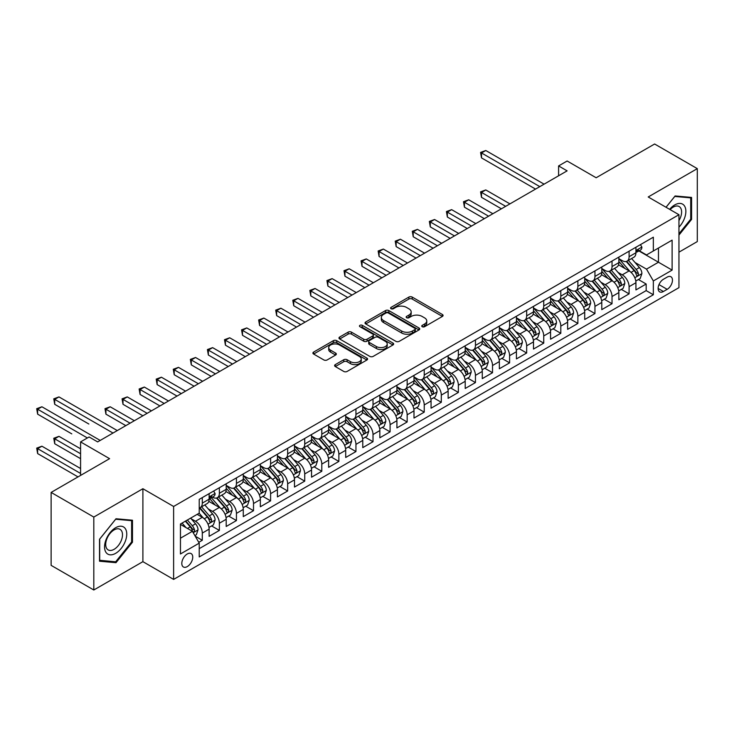 <?xml version="1.0" encoding="UTF-8"?>
<svg xmlns="http://www.w3.org/2000/svg" width="734" height="734" viewBox="0 0 734 734"><rect width="100%" height="100%" fill="white"/><g stroke="black" fill="none" stroke-linecap="round" stroke-linejoin="round"><path stroke-width="1.1" d="M422.233 326.713A1.661 0.954 0 0 0 424.582 326.713L442.382 316.437A2.367 1.367 0 0 0 443.079 315.464A2.367 1.367 0 0 0 442.382 314.501L412.224 297.087A2.367 1.367 0 0 0 408.866 297.087L391.066 307.363A1.661 0.954 0 0 0 390.58 308.041A1.661 0.954 0 0 0 391.066 308.72A1.661 0.954 0 0 0 393.415 308.72L395.718 307.39A7.588 4.376 0 0 1 406.443 307.39L408.957 308.84A7.588 4.376 0 0 1 411.178 311.941A7.588 4.376 0 0 1 408.957 315.033L406.645 316.363A1.661 0.954 0 0 0 406.159 317.042A1.661 0.954 0 0 0 406.645 317.721A1.661 0.954 0 0 0 408.994 317.721L411.297 316.391A7.588 4.376 0 0 1 422.022 316.391L424.536 317.84A7.588 4.376 0 0 1 426.757 320.932A7.588 4.376 0 0 1 424.536 324.033L422.233 325.364A1.661 0.954 0 0 0 421.747 326.034A1.661 0.954 0 0 0 422.233 326.713L422.233 325.364M187.271 566.593A7.725 4.459 120 0 0 192.326 559.785A7.725 4.459 120 0 0 191.134 553.592A7.725 4.459 120 0 0 187.271 553.977A7.725 4.459 120 0 0 182.225 560.785A7.725 4.459 120 0 0 183.408 566.978A7.725 4.459 120 0 0 187.271 566.593M335.3 364.614A2.367 1.367 0 0 0 334.612 365.587A2.367 1.367 0 0 0 335.3 366.55L343.769 371.441A2.367 1.367 0 0 0 347.118 371.441L366.89 360.018A2.367 1.367 0 0 0 367.587 359.054A2.367 1.367 0 0 0 366.89 358.082L336.732 340.668A2.367 1.367 0 0 0 333.374 340.668L313.601 352.091A2.367 1.367 0 0 0 312.913 353.054A2.367 1.367 0 0 0 313.601 354.027L323.822 359.926A2.367 1.367 0 0 0 327.18 359.926L335.64 355.036A2.367 1.367 0 0 0 336.337 354.072A2.367 1.367 0 0 0 335.64 353.1L330.575 350.173A6.34 3.661 0 0 1 328.713 347.586A6.34 3.661 0 0 1 332.63 344.209A6.34 3.661 0 0 1 339.539 344.998L359.394 356.467A6.34 3.661 0 0 1 361.247 359.054A6.34 3.661 0 0 1 357.339 362.431A6.34 3.661 0 0 1 350.43 361.642L347.118 359.733A2.367 1.367 0 0 0 343.769 359.733L335.3 364.614L335.3 366.55M678.95 252.175L697.3 241.578L697.3 168.637L654.618 144.002L596.146 177.756L567.125 161.003L558.592 165.93L567.125 170.857L97.65 441.905L89.108 436.978L80.575 441.905L80.575 475.421M93.805 517.066L93.805 589.998L142.891 561.666L142.891 488.725L93.805 517.066L51.123 492.422L109.595 458.667L80.575 441.905M142.891 488.725L173.619 506.469L678.95 214.713L678.95 287.655L173.619 579.41L173.619 506.469M697.3 168.637L648.214 196.978L678.95 214.713M395.883 341.347A2.367 1.367 0 0 0 399.232 341.347L419.004 329.933A2.367 1.367 0 0 0 419.701 328.96A2.367 1.367 0 0 0 419.004 327.997L388.846 310.583A2.367 1.367 0 0 0 385.497 310.583L365.716 321.997A2.367 1.367 0 0 0 365.027 322.969A2.367 1.367 0 0 0 365.716 323.933L395.883 341.347M360.605 327.07A1.661 0.954 0 0 1 362.284 327.309L362.284 325.336L392.947 343.044A2.367 1.367 0 0 1 393.644 344.007A2.367 1.367 0 0 1 392.947 344.98L373.175 356.394A2.367 1.367 0 0 1 369.826 356.394L339.659 338.98L339.659 337.044A2.367 1.367 0 0 0 338.97 338.007A2.367 1.367 0 0 0 339.659 338.98M339.659 337.044L348.127 332.153A2.367 1.367 0 0 1 351.476 332.153L363.706 339.218A2.367 1.367 0 0 0 367.064 339.218L372.67 335.979A2.367 1.367 0 0 0 373.367 335.016A2.367 1.367 0 0 0 372.67 334.043L359.935 326.694A1.661 0.954 0 0 1 359.449 326.015A1.661 0.954 0 0 1 360.477 325.125A1.661 0.954 0 0 1 362.284 325.336M93.805 589.998L51.123 565.364L51.123 492.422M198.758 542.325L202.3 540.279L195.216 536.187M191.179 518.782L195.473 521.25A9.661 5.578 60 0 1 202.3 533.077L209.126 529.141L209.126 536.334L219.374 530.416L211.603 525.939M208.254 508.919L212.539 511.396A9.661 5.578 60 0 1 219.374 523.223L226.2 519.277L226.2 526.48L236.44 520.562L228.678 516.075M225.329 499.065L229.614 501.542A9.661 5.578 60 0 1 236.44 513.369L243.275 509.424L243.275 516.617L253.514 510.708L245.743 506.221M242.403 489.211L246.688 491.688A9.661 5.578 60 0 1 253.514 503.515L260.341 499.57L260.341 506.763L270.589 500.854L262.818 496.368M259.469 479.357L263.754 481.825A9.661 5.578 60 0 1 270.589 493.652L277.415 489.716L277.415 496.909L287.655 490.991L279.893 486.514M276.544 469.494L280.828 471.971A9.661 5.578 60 0 1 287.655 483.798L294.49 479.852L294.49 487.055L304.729 481.137L296.958 476.65M293.618 459.64L297.903 462.117A9.661 5.578 60 0 1 304.729 473.944L311.555 469.999L311.555 477.192L321.804 471.283L314.033 466.796M310.684 449.786L314.969 452.254A9.661 5.578 60 0 1 321.804 464.09L328.63 460.145L328.63 467.338L338.869 461.429L331.107 456.943M327.759 439.923L332.043 442.4A9.661 5.578 60 0 1 338.869 454.227L345.705 450.291L345.705 457.484L355.944 451.566L348.182 447.079M344.833 430.069L349.118 432.546A9.661 5.578 60 0 1 355.944 444.373L362.77 440.428L362.77 447.63L373.019 441.712L365.248 437.225M361.899 420.215L366.193 422.692A9.661 5.578 60 0 1 373.019 434.519L379.845 430.574L379.845 437.767L390.093 431.858L382.322 427.372M378.973 410.361L383.258 412.829A9.661 5.578 60 0 1 390.093 424.656L396.92 420.72L396.92 427.913L407.159 421.995L399.397 417.518M396.048 400.498L400.333 402.975A9.661 5.578 60 0 1 407.159 414.802L413.994 410.866L413.994 418.059L424.234 412.141L416.462 407.654M413.123 390.644L417.407 393.121A9.661 5.578 60 0 1 424.234 404.948L431.06 401.003L431.06 408.196L441.308 402.287L433.537 397.8M430.188 380.79L434.473 383.267A9.661 5.578 60 0 1 441.308 395.094L448.135 391.149L448.135 398.342L458.374 392.433L450.612 387.947M447.263 370.936L451.548 373.404A9.661 5.578 60 0 1 458.374 385.231L465.209 381.295L465.209 388.488L475.449 382.57L467.686 378.093M464.338 361.073L468.622 363.55A9.661 5.578 60 0 1 475.449 375.377L482.275 371.432L482.275 378.634L492.523 372.716L484.752 368.229M481.403 351.219L485.697 353.696A9.661 5.578 60 0 1 492.523 365.523L499.349 361.578L499.349 368.771L509.598 362.862L501.827 358.375M498.478 341.365L502.762 343.833A9.661 5.578 60 0 1 509.598 355.669L516.424 351.724L516.424 358.917L526.663 353.008L518.901 348.522M515.552 331.502L519.837 333.979A9.661 5.578 60 0 1 526.663 345.806L533.499 341.87L533.499 349.063L543.738 343.145L535.967 338.668M532.618 321.648L536.912 324.125A9.661 5.578 60 0 1 543.738 335.952L550.564 332.007L550.564 339.209L560.813 333.291L553.041 328.804M549.693 311.794L553.977 314.271A9.661 5.578 60 0 1 560.813 326.098L567.639 322.153L567.639 329.346L577.878 323.437L570.116 318.951M566.767 301.94L571.052 304.408A9.661 5.578 60 0 1 577.878 316.244L584.714 312.299L584.714 319.492L594.953 313.574L587.182 309.097M583.842 292.077L588.127 294.554A9.661 5.578 60 0 1 594.953 306.381L601.779 302.445L601.779 309.638L612.028 303.72L604.256 299.233M600.907 282.223L605.192 284.7A9.661 5.578 60 0 1 612.028 296.527L618.854 292.582L618.854 299.784L629.093 293.866L629.093 286.673A9.661 5.578 -120 0 0 622.267 274.846L617.982 272.369M621.331 289.379L629.093 293.866M209.126 529.141A9.661 5.578 -120 0 0 202.3 517.314L197.18 514.351M226.2 519.277A9.661 5.578 -120 0 0 219.374 507.451L208.814 501.359M243.275 509.424A9.661 5.578 -120 0 0 236.44 497.597L225.888 491.505M260.341 499.57A9.661 5.578 -120 0 0 253.514 487.743L242.954 481.642M277.415 489.716A9.661 5.578 -120 0 0 270.589 477.889L260.029 471.788M294.49 479.852A9.661 5.578 -120 0 0 287.655 468.026L277.103 461.934M311.555 469.999A9.661 5.578 -120 0 0 304.729 458.172L294.169 452.08M328.63 460.145A9.661 5.578 -120 0 0 321.804 448.318L311.244 442.217M345.705 450.291A9.661 5.578 -120 0 0 338.869 438.455L328.318 432.363M362.77 440.428A9.661 5.578 -120 0 0 355.944 428.601L345.384 422.509M379.845 430.574A9.661 5.578 -120 0 0 373.019 418.747L362.458 412.655M396.92 420.72A9.661 5.578 -120 0 0 390.093 408.893L379.533 402.792M413.994 410.866A9.661 5.578 -120 0 0 407.159 399.03L396.608 392.938M431.06 401.003A9.661 5.578 -120 0 0 424.234 389.176L413.673 383.084M448.135 391.149A9.661 5.578 -120 0 0 441.308 379.322L430.748 373.221M465.209 381.295A9.661 5.578 -120 0 0 458.374 369.468L447.823 363.367M482.275 371.432A9.661 5.578 -120 0 0 475.449 359.605L464.888 353.513M499.349 361.578A9.661 5.578 -120 0 0 492.523 349.751L481.963 343.659M516.424 351.724A9.661 5.578 -120 0 0 509.598 339.897L499.037 333.796M533.499 341.87A9.661 5.578 -120 0 0 526.663 330.043L516.112 323.942M550.564 332.007A9.661 5.578 -120 0 0 543.738 320.18L533.178 314.088M567.639 322.153A9.661 5.578 -120 0 0 560.813 310.326L550.252 304.234M584.714 312.299A9.661 5.578 -120 0 0 577.878 300.472L567.327 294.371M601.779 302.445A9.661 5.578 -120 0 0 594.953 290.609L584.392 284.517M618.854 292.582A9.661 5.578 -120 0 0 612.028 280.755L601.467 274.663M667.169 277.113L663.408 279.278A7.487 4.321 120 0 0 658.526 285.875A7.487 4.321 120 0 0 659.673 291.875A7.487 4.321 120 0 0 663.408 291.499L667.169 289.334A7.487 4.321 120 0 0 672.06 282.737A7.487 4.321 120 0 0 670.913 276.736A7.487 4.321 120 0 0 667.169 277.113M180.445 538.206L192.4 531.306L199.226 543.132L199.226 556.932L653.343 294.756L653.343 280.957L646.507 269.13L635.057 262.515M199.226 543.132L180.445 553.977L180.445 524.012L199.226 513.167L199.226 499.368L653.343 237.192L653.343 250.991L672.115 240.146L672.115 270.112L653.343 280.957M212.456 497.147L212.539 497.202A9.661 5.578 60 0 0 217.374 497.68L224.2 493.734A9.661 5.578 -120 0 0 226.2 489.321L226.2 483.798M226.2 485.376L229.614 487.348A9.661 5.578 60 0 0 234.44 487.826L241.275 483.88A9.661 5.578 -120 0 0 243.275 479.458L243.275 473.944M243.275 475.522L246.688 477.495A9.661 5.578 60 0 0 251.514 477.972L258.34 474.026A9.661 5.578 -120 0 0 260.341 469.604L260.341 464.081M260.341 465.659L263.754 467.631A9.661 5.578 60 0 0 268.589 468.108L275.415 464.172A9.661 5.578 -120 0 0 277.415 459.75L277.415 454.227M277.415 455.805L280.828 457.777A9.661 5.578 60 0 0 285.654 458.255L292.49 454.309A9.661 5.578 -120 0 0 294.49 449.896L294.49 444.373M294.49 445.951L297.903 447.923A9.661 5.578 60 0 0 302.729 448.401L309.555 444.455A9.661 5.578 -120 0 0 311.555 440.033L311.555 434.519M311.555 436.097L314.969 438.06A9.661 5.578 60 0 0 319.804 438.547L326.63 434.601A9.661 5.578 -120 0 0 328.63 430.179L328.63 424.656M328.63 426.234L332.043 428.206A9.661 5.578 60 0 0 336.869 428.684L343.705 424.747A9.661 5.578 -120 0 0 345.705 420.325L345.705 414.802M345.705 416.38L349.118 418.352A9.661 5.578 60 0 0 353.944 418.83L360.77 414.884A9.661 5.578 -120 0 0 362.77 410.471L362.77 404.948M362.77 406.526L366.193 408.499A9.661 5.578 60 0 0 371.019 408.976L377.845 405.03A9.661 5.578 -120 0 0 379.845 400.608L379.845 395.094M379.845 396.672L383.258 398.635A9.661 5.578 60 0 0 388.093 399.122L394.92 395.176A9.661 5.578 -120 0 0 396.92 390.754L396.92 385.231M396.92 386.809L400.333 388.781A9.661 5.578 60 0 0 405.159 389.259L411.994 385.322A9.661 5.578 -120 0 0 413.994 380.9L413.994 375.377M413.994 376.955L417.407 378.928A9.661 5.578 60 0 0 422.233 379.405L429.06 375.459A9.661 5.578 -120 0 0 431.06 371.037L431.06 365.523M431.06 367.101L434.473 369.074A9.661 5.578 60 0 0 439.308 369.551L446.134 365.605A9.661 5.578 -120 0 0 448.135 361.183L448.135 355.669M448.135 357.238L451.548 359.21A9.661 5.578 60 0 0 456.374 359.688L463.209 355.751A9.661 5.578 -120 0 0 465.209 351.329L465.209 345.806M465.209 347.384L468.622 349.356A9.661 5.578 60 0 0 473.448 349.834L480.275 345.888A9.661 5.578 -120 0 0 482.275 341.475L482.275 335.952M482.275 337.53L485.697 339.503A9.661 5.578 60 0 0 490.523 339.98L497.349 336.034A9.661 5.578 -120 0 0 499.349 331.612L499.349 326.098M499.349 327.676L502.762 329.649A9.661 5.578 60 0 0 507.598 330.126L514.424 326.18A9.661 5.578 -120 0 0 516.424 321.758L516.424 316.235M516.424 317.813L519.837 319.785A9.661 5.578 60 0 0 524.663 320.263L531.499 316.326A9.661 5.578 -120 0 0 533.499 311.904L533.499 306.381M533.499 307.959L536.912 309.932A9.661 5.578 60 0 0 541.738 310.409L548.564 306.463A9.661 5.578 -120 0 0 550.564 302.05L550.564 296.527M550.564 298.105L553.977 300.078A9.661 5.578 60 0 0 558.813 300.555L565.639 296.609A9.661 5.578 -120 0 0 567.639 292.187L567.639 286.673M567.639 288.251L571.052 290.214A9.661 5.578 60 0 0 575.878 290.701L582.713 286.755A9.661 5.578 -120 0 0 584.714 282.333L584.714 276.81M584.714 278.388L588.127 280.36A9.661 5.578 60 0 0 592.953 280.838L599.779 276.901A9.661 5.578 -120 0 0 601.779 272.479L601.779 266.956M601.779 268.534L605.192 270.507A9.661 5.578 60 0 0 610.027 270.984L616.854 267.038A9.661 5.578 -120 0 0 618.854 262.616L618.854 257.102M199.226 548.656L646.168 290.609L646.168 284.012L635.928 289.921L635.928 282.728A9.661 5.578 -120 0 0 629.093 270.901L618.542 264.809M618.854 258.68L622.267 260.653A9.661 5.578 -120 0 0 627.093 261.13A9.661 5.578 -120 0 0 629.093 256.707L629.093 251.184M627.093 261.13L633.928 257.184A9.661 5.578 -120 0 0 635.928 252.762L635.928 247.248M202.3 497.597L202.3 503.12A9.661 5.578 60 0 1 200.299 507.533A9.661 5.578 60 0 1 199.226 507.928M200.299 507.533L207.126 503.597A9.661 5.578 -120 0 0 209.126 499.175L209.126 493.652M219.374 487.743L219.374 493.257A9.661 5.578 60 0 1 217.374 497.68M236.44 477.88L236.44 483.403A9.661 5.578 60 0 1 234.44 487.826M253.514 468.026L253.514 473.549A9.661 5.578 60 0 1 251.514 477.972M270.589 458.172L270.589 463.695A9.661 5.578 60 0 1 268.589 468.108M287.655 448.318L287.655 453.832A9.661 5.578 60 0 1 285.654 458.255M304.729 438.455L304.729 443.978A9.661 5.578 60 0 1 302.729 448.401M321.804 428.601L321.804 434.124A9.661 5.578 60 0 1 319.804 438.547M338.869 418.747L338.869 424.261A9.661 5.578 60 0 1 336.869 428.684M355.944 408.893L355.944 414.407A9.661 5.578 60 0 1 353.944 418.83M373.019 399.03L373.019 404.553A9.661 5.578 60 0 1 371.019 408.976M390.093 389.176L390.093 394.699A9.661 5.578 60 0 1 388.093 399.122M407.159 379.322L407.159 384.836A9.661 5.578 60 0 1 405.159 389.259M424.234 369.468L424.234 374.982A9.661 5.578 60 0 1 422.233 379.405M441.308 359.605L441.308 365.128A9.661 5.578 60 0 1 439.308 369.551M458.374 349.751L458.374 355.274A9.661 5.578 60 0 1 456.374 359.688M475.449 339.897L475.449 345.411A9.661 5.578 60 0 1 473.448 349.834M492.523 330.034L492.523 335.557A9.661 5.578 60 0 1 490.523 339.98M509.598 320.18L509.598 325.703A9.661 5.578 60 0 1 507.598 330.126M526.663 310.326L526.663 315.849A9.661 5.578 60 0 1 524.663 320.263M543.738 300.472L543.738 305.986A9.661 5.578 60 0 1 541.738 310.409M560.813 290.609L560.813 296.132A9.661 5.578 60 0 1 558.813 300.555M577.878 280.755L577.878 286.278A9.661 5.578 60 0 1 575.878 290.701M594.953 270.901L594.953 276.415A9.661 5.578 60 0 1 592.953 280.838M612.028 261.047L612.028 266.561A9.661 5.578 60 0 1 610.027 270.984M612.028 296.527L612.028 303.72M594.953 306.381L594.953 313.574M577.878 316.244L577.878 323.437M560.813 326.098L560.813 333.291M543.738 335.952L543.738 343.145M526.663 345.806L526.663 353.008M509.598 355.669L509.598 362.862M492.523 365.523L492.523 372.716M475.449 375.377L475.449 382.57M458.374 385.231L458.374 392.433M441.308 395.094L441.308 402.287M424.234 404.948L424.234 412.141M407.159 414.802L407.159 421.995M390.093 424.656L390.093 431.858M373.019 434.519L373.019 441.712M355.944 444.373L355.944 451.566M338.869 454.227L338.869 461.429M321.804 464.09L321.804 471.283M304.729 473.944L304.729 481.137M287.655 483.798L287.655 490.991M270.589 493.652L270.589 500.854M253.514 503.515L253.514 510.708M236.44 513.369L236.44 520.562M219.374 523.223L219.374 530.416M202.3 533.077L202.3 540.279M192.4 531.306L180.445 524.406M646.507 269.13L658.462 262.231L658.462 248.037L672.115 240.146M638.91 250.936L672.115 270.112M639.25 250.744L646.507 254.937L653.343 250.991M142.891 561.666L173.619 579.41M558.592 165.93L558.592 175.784M638.406 279.526L646.168 284.012M646.168 290.609L653.343 294.756M678.95 235.109L691.584 219.393L691.584 197.428L675.106 195.96L666.022 207.254M99.521 561.216L116 562.684L132.478 542.187L132.478 520.222L116 518.755L99.521 539.251L99.521 561.216M690.731 218.897L691.584 219.393M131.625 541.701L132.478 542.187M114.256 561.684L116 562.684M422.894 326.951L424.536 326.006A7.588 4.376 0 0 0 426.757 322.905L426.757 320.932M411.178 311.941L411.178 313.904A7.588 4.376 0 0 1 408.957 317.005L407.315 317.95M442.382 314.501L442.382 316.437L412.224 299.059A2.367 1.367 0 0 0 408.866 299.059L391.727 308.959M418.976 329.951L388.846 312.556A2.367 1.367 0 0 0 385.497 312.556L365.752 323.951M414.82 329.639A1.661 0.954 0 0 0 415.306 328.96A1.661 0.954 0 0 0 414.82 328.291L388.341 313.005A1.661 0.954 0 0 0 385.992 313.005L383.57 314.4A7.588 4.376 0 0 0 381.341 317.501A7.588 4.376 0 0 0 383.57 320.593L401.663 331.043A7.588 4.376 0 0 0 412.389 331.043L414.82 329.639L414.82 331.612A1.661 0.954 0 0 0 415.306 330.933L415.306 328.96M381.341 317.501L381.341 319.474A7.588 4.376 0 0 0 383.57 322.565L383.57 320.593M414.82 331.612L412.389 333.016A7.588 4.376 0 0 1 401.663 333.016L383.57 322.565M339.695 338.998L348.127 334.126L348.127 332.153M373.367 335.016L373.367 336.979A2.367 1.367 0 0 1 372.67 337.952L367.064 341.191A2.367 1.367 0 0 1 363.706 341.191L351.476 334.126A2.367 1.367 0 0 0 348.127 334.126M362.284 327.309L392.919 344.998M376.404 346.549A6.34 3.661 0 0 0 383.313 347.338A6.34 3.661 0 0 0 387.222 343.962A6.34 3.661 0 0 0 385.368 341.374L378.368 337.337A2.367 1.367 0 0 0 375.019 337.337L369.404 340.576A2.367 1.367 0 0 0 368.716 341.539A2.367 1.367 0 0 0 369.404 342.512L376.404 346.549L376.404 348.522A6.34 3.661 0 0 0 383.313 349.311A6.34 3.661 0 0 0 387.222 345.934L387.222 343.962M368.716 341.539L368.716 343.512A2.367 1.367 0 0 0 369.404 344.485L369.404 342.512M376.404 348.522L369.404 344.485M361.247 359.054L361.247 361.027A6.34 3.661 0 0 1 357.339 364.403A6.34 3.661 0 0 1 350.43 363.614L347.118 361.706A2.367 1.367 0 0 0 343.769 361.706L335.337 366.569M328.713 347.586L328.713 349.558A6.34 3.661 0 0 0 330.575 352.146L330.575 350.173M335.612 355.054L330.575 352.146M366.862 360.036L336.732 342.64A2.367 1.367 0 0 0 333.374 342.64L313.638 354.045M635.782 281.039L640.195 278.489L641.901 273.562A6.395 3.698 -120 0 0 639.406 267.552L631.607 258.524M630.047 271.525L620.799 260.818A18.469 10.661 -120 0 0 618.854 258.781M624.973 268.516L619.799 262.524A15.331 8.854 -120 0 0 618.854 261.497M509.937 203.878L485.78 189.932L481.513 192.391L481.513 197.327L501.395 208.805M626.23 261.478L634.121 270.607A6.395 3.698 60 0 1 636.396 275.021C637.36 276.305 638.039 275.911 638.442 273.837A6.395 3.698 -120 0 0 636.167 269.424L628.368 260.396M626.689 261.322L635.167 271.14A3.257 1.881 60 0 1 635.993 272.415L638.442 273.837M636.396 275.021L636.864 275.773M481.513 197.327L480.568 191.849L505.671 206.337M480.568 191.849L485.78 189.932M640.452 244.633L641.901 247.147A6.395 3.698 60 0 1 640.58 249.973L637.332 251.845A6.395 3.698 -120 0 0 638.442 250.377L638.314 249.808M539.811 186.629L481.513 152.966L485.78 150.507L544.077 184.161M636.139 252.147L636.167 252.147A6.395 3.698 -120 0 0 637.332 251.845M637.617 249.899L638.442 250.377C638.048 249.413 637.36 249.808 636.396 251.56A6.395 3.698 60 0 1 635.928 252.468M535.545 189.088L481.513 157.893L481.513 152.966L480.568 152.424L485.78 150.507M481.513 157.893L480.568 152.424M678.95 227.182A15.689 9.065 120 0 0 685.657 208.979A15.689 9.065 120 0 0 674.766 204.914A15.689 9.065 120 0 0 669.628 209.337M678.95 220.595A11.882 6.863 120 0 0 679.152 206.538A11.882 6.863 120 0 0 673.206 207.126A11.882 6.863 120 0 0 670.096 209.612M666.059 207.272L674.766 196.446L690.731 197.868L690.731 219.154L678.95 233.807M689.666 197.253L690.731 197.868M125.266 541.38A15.689 9.065 120 0 0 121.202 526.223A15.689 9.065 120 0 0 106.045 539.664A15.689 9.065 120 0 0 110.109 554.821A15.689 9.065 120 0 0 125.266 541.38M121.376 540.27A11.882 6.863 120 0 0 120.046 529.333A11.882 6.863 120 0 0 106.825 538.976A11.882 6.863 120 0 0 108.164 549.913A11.882 6.863 120 0 0 121.376 540.27M99.696 560.381L99.696 539.095L115.66 519.241L131.625 520.663L131.625 541.949L115.66 561.804L99.521 560.281M130.56 520.057L131.625 520.663M618.707 290.893L623.12 288.343L624.827 283.416A6.395 3.698 -120 0 0 622.34 277.406L614.541 268.378M612.973 281.379L603.724 270.672A18.469 10.661 -120 0 0 601.779 268.644M607.899 278.379L602.724 272.387A15.331 8.854 -120 0 0 601.779 271.351M492.863 213.732L468.705 199.786L464.438 202.254L464.438 207.181L484.33 218.659M609.156 271.332L617.046 280.461A6.395 3.698 60 0 1 619.322 284.875C620.285 286.159 620.973 285.765 621.377 283.691A6.395 3.698 -120 0 0 619.092 279.287L611.294 270.25M609.624 271.185L618.101 280.994A3.257 1.881 60 0 1 618.918 282.269L621.377 283.691M619.322 284.875L619.79 285.627M464.438 207.181L463.503 201.712L488.596 216.2M463.503 201.712L468.705 199.786M601.641 300.747L606.055 298.206L607.761 293.27A6.395 3.698 -120 0 0 605.266 287.269L597.467 278.232M595.898 291.233L586.649 280.526A18.469 10.661 -120 0 0 584.714 278.498M590.833 288.233L585.659 282.241A15.331 8.854 -120 0 0 584.714 281.214M475.788 223.586L451.63 209.64L447.364 212.108L447.364 217.035L467.255 228.522M592.081 281.186L599.972 290.325A6.395 3.698 60 0 1 602.256 294.729C603.22 296.013 603.899 295.618 604.302 293.545A6.395 3.698 -120 0 0 602.018 289.141L594.219 280.113M592.549 281.039L601.027 290.857A3.257 1.881 60 0 1 601.843 292.132L604.302 293.545M602.256 294.729L602.724 295.49M447.364 217.035L446.428 211.566L471.522 226.054M446.428 211.566L451.63 209.64M584.567 310.61L588.98 308.06L590.686 303.133A6.395 3.698 -120 0 0 588.191 297.123L580.392 288.095M578.832 301.096L569.584 290.38A18.469 10.661 -120 0 0 567.639 288.352M573.759 298.087L568.584 292.095A15.331 8.854 -120 0 0 567.639 291.068M458.722 233.449L434.565 219.503L430.298 221.962L430.298 226.889L450.181 238.376M575.016 291.04L582.897 300.178A6.395 3.698 60 0 1 585.181 304.582C586.145 305.876 586.824 305.482 587.228 303.399A6.395 3.698 -120 0 0 584.952 298.995L577.153 289.967M575.474 290.893L583.952 300.711A3.257 1.881 60 0 1 584.778 301.986L587.228 303.399M585.181 304.582L585.649 305.344M430.298 226.889L429.353 221.42L454.447 235.908M429.353 221.42L434.565 219.503M567.492 320.464L571.905 317.914L573.612 312.987A6.395 3.698 -120 0 0 571.125 306.977L563.317 297.949M561.758 310.95L552.509 300.243A18.469 10.661 -120 0 0 550.564 298.206M556.684 307.941L551.509 301.958A15.331 8.854 -120 0 0 550.564 300.922M441.648 243.303L417.49 229.357L413.224 231.816L413.224 236.752L433.115 248.23M557.941 300.903L565.831 310.032A6.395 3.698 60 0 1 568.107 314.446C569.07 315.73 569.758 315.336 570.162 313.262A6.395 3.698 -120 0 0 567.877 308.849L560.079 299.821M558.4 300.747L566.877 310.565A3.257 1.881 60 0 1 567.703 311.84L570.162 313.262M568.107 314.446L568.575 315.198M413.224 236.752L412.288 231.274L437.381 245.762M412.288 231.274L417.49 229.357M550.427 330.318L554.831 327.768L556.537 322.841A6.395 3.698 -120 0 0 554.051 316.84L546.252 307.803M544.683 320.804L535.435 310.097A18.469 10.661 -120 0 0 533.499 308.069M539.609 317.804L534.435 311.812A15.331 8.854 -120 0 0 533.499 310.785M424.573 253.157L400.415 239.211L396.149 241.679L396.149 246.606L416.04 258.084M540.866 310.757L548.757 319.896A6.395 3.698 60 0 1 551.041 324.3C551.996 325.584 552.684 325.19 553.087 323.116A6.395 3.698 -120 0 0 550.803 318.712L543.004 309.675M541.334 310.61L549.812 320.419A3.257 1.881 60 0 1 550.628 321.694L553.087 323.116M551.041 324.3L551.5 325.061M396.149 246.606L395.213 241.137L420.307 255.625M395.213 241.137L400.415 239.211M533.352 340.172L537.765 337.631L539.472 332.704A6.395 3.698 -120 0 0 536.976 326.694L529.177 317.657M527.618 330.667L518.36 319.951A18.469 10.661 -120 0 0 516.424 317.923M522.544 327.658L517.369 321.666A15.331 8.854 -120 0 0 516.424 320.639M407.498 263.011L383.35 249.065L379.074 251.533L379.074 256.46L398.966 267.947M523.792 320.611L531.682 329.749A6.395 3.698 60 0 1 533.967 334.154C534.93 335.438 535.609 335.043 536.013 332.97A6.395 3.698 -120 0 0 533.737 328.566L525.929 319.538M524.26 320.464L532.737 330.282A3.257 1.881 60 0 1 533.554 331.557L536.013 332.97M533.967 334.154L534.435 334.915M379.074 256.46L378.138 250.991L403.232 265.479M378.138 250.991L383.35 249.065M516.277 350.035L520.69 347.485L522.397 342.558A6.395 3.698 -120 0 0 519.901 336.548L512.103 327.52M510.543 340.521L501.294 329.805A18.469 10.661 -120 0 0 499.349 327.777M505.469 337.512L500.294 331.52A15.331 8.854 -120 0 0 499.349 330.493M390.433 272.874L366.275 258.928L362.009 261.387L362.009 266.314L381.891 277.801M506.726 330.465L514.617 339.603A6.395 3.698 60 0 1 516.892 344.007C517.855 345.301 518.534 344.907 518.947 342.833A6.395 3.698 -120 0 0 516.663 338.42L508.864 329.392M507.185 330.318L515.663 340.136A3.257 1.881 60 0 1 516.488 341.411L518.947 342.833M516.892 344.007L517.36 344.769M362.009 266.314L361.064 260.845L386.167 275.333M361.064 260.845L366.275 258.928M499.203 359.889L503.616 357.339L505.322 352.412A6.395 3.698 -120 0 0 502.836 346.402L495.037 337.374M493.468 350.375L484.22 339.668A18.469 10.661 -120 0 0 482.275 337.631M488.394 347.375L483.22 341.383A15.331 8.854 -120 0 0 482.275 340.347M373.358 282.728L349.201 268.782L344.934 271.25L344.934 276.177L364.826 287.655M489.651 340.328L497.542 349.457A6.395 3.698 60 0 1 499.826 353.871C500.781 355.155 501.469 354.761 501.873 352.687A6.395 3.698 -120 0 0 499.588 348.274L491.789 339.246M490.119 340.172L498.597 349.99A3.257 1.881 60 0 1 499.414 351.265L501.873 352.687M499.826 353.871L500.285 354.623M344.934 276.177L343.998 270.699L369.092 285.196M343.998 270.699L349.201 268.782M482.137 369.743L486.55 367.202L488.257 362.266A6.395 3.698 -120 0 0 485.761 356.265L477.962 347.228M476.403 360.229L467.145 349.522A18.469 10.661 -120 0 0 465.209 347.494M471.329 357.229L466.154 351.237A15.331 8.854 -120 0 0 465.209 350.21M356.284 292.582L332.135 278.636L327.859 281.104L327.859 286.031L347.751 297.509M472.577 350.182L480.467 359.321A6.395 3.698 60 0 1 482.752 363.725C483.715 365.009 484.394 364.614 484.798 362.541A6.395 3.698 -120 0 0 482.513 358.137L474.714 349.1M473.045 350.035L481.522 359.853A3.257 1.881 60 0 1 482.339 361.119L484.798 362.541M482.752 363.725L483.22 364.486M327.859 286.031L326.924 280.562L352.017 295.05M326.924 280.562L332.135 278.636M465.062 379.597L469.476 377.056L471.182 372.129A6.395 3.698 -120 0 0 468.687 366.119L460.888 357.091M459.328 370.092L450.08 359.376A18.469 10.661 -120 0 0 448.135 357.348M454.254 367.083L449.08 361.091A15.331 8.854 -120 0 0 448.135 360.064M339.218 302.445L315.06 288.49L310.794 290.958L310.794 295.885L330.676 307.372M455.511 360.036L463.402 369.174A6.395 3.698 60 0 1 465.677 373.578C466.641 374.863 467.319 374.468 467.723 372.395A6.395 3.698 -120 0 0 465.448 367.991L457.649 358.963M455.97 359.889L464.448 369.707A3.257 1.881 60 0 1 465.273 370.982L467.723 372.395M465.677 373.578L466.145 374.34M310.794 295.885L309.849 290.416L334.943 304.904M309.849 290.416L315.06 288.49M447.988 389.46L452.401 386.91L454.107 381.983A6.395 3.698 -120 0 0 451.621 375.973L443.813 366.945M442.253 379.946L433.005 369.239A18.469 10.661 -120 0 0 431.06 367.202M437.18 376.937L432.005 370.945A15.331 8.854 -120 0 0 431.06 369.918M322.143 312.299L297.986 298.353L293.719 300.812L293.719 305.739L313.611 317.226M438.437 369.899L446.327 379.028A6.395 3.698 60 0 1 448.602 383.442C449.566 384.726 450.254 384.332 450.658 382.258A6.395 3.698 -120 0 0 448.373 377.845L440.574 368.817M438.895 369.743L447.373 379.561A3.257 1.881 60 0 1 448.199 380.836L450.658 382.258M448.602 383.442L449.07 384.194M293.719 305.739L292.783 300.27L317.877 314.758M292.783 300.27L297.986 298.353M430.922 399.314L435.326 396.764L437.033 391.837A6.395 3.698 -120 0 0 434.546 385.827L426.748 376.799M425.179 389.8L415.93 379.093A18.469 10.661 -120 0 0 413.994 377.065M420.105 386.8L414.939 380.808A15.331 8.854 -120 0 0 413.994 379.772M305.069 322.153L280.911 308.207L276.645 310.675L276.645 315.602L296.536 327.08M421.362 379.753L429.252 388.882A6.395 3.698 60 0 1 431.537 393.296C432.5 394.58 433.179 394.186 433.583 392.112A6.395 3.698 -120 0 0 431.298 387.699L423.5 378.671M421.83 379.606L430.308 389.415A3.257 1.881 60 0 1 431.124 390.69L433.583 392.112M431.537 393.296L431.996 394.048M276.645 315.602L275.709 310.133L300.802 324.621M275.709 310.133L280.911 308.207M413.848 409.168L418.261 406.627L419.967 401.691A6.395 3.698 -120 0 0 417.472 395.69L409.673 386.653M408.113 399.654L398.856 388.947A18.469 10.661 -120 0 0 396.92 386.919M403.039 396.654L397.865 390.662A15.331 8.854 -120 0 0 396.92 389.635M288.003 332.007L263.845 318.061L259.579 320.529L259.579 325.456L279.461 336.934M404.287 389.607L412.178 398.745A6.395 3.698 60 0 1 414.462 403.149C415.426 404.434 416.105 404.039 416.508 401.966A6.395 3.698 -120 0 0 414.233 397.562L406.434 388.525M404.755 389.46L413.233 399.278A3.257 1.881 60 0 1 414.059 400.553L416.508 401.966M414.462 403.149L414.93 403.911M259.579 325.456L258.634 319.987L283.728 334.475M258.634 319.987L263.845 318.061M396.773 419.022L401.186 416.481L402.893 411.554A6.395 3.698 -120 0 0 400.406 405.544L392.598 396.516M391.038 409.517L381.79 398.801A18.469 10.661 -120 0 0 379.845 396.773M385.965 406.508L380.79 400.516A15.331 8.854 -120 0 0 379.845 399.489M270.929 341.87L246.771 327.924L242.504 330.383L242.504 335.31L262.387 346.797M387.222 399.461L395.112 408.599A6.395 3.698 60 0 1 397.388 413.003C398.351 414.297 399.039 413.903 399.443 411.82A6.395 3.698 -120 0 0 397.158 407.416L389.359 398.388M387.68 399.314L396.158 409.132A3.257 1.881 60 0 1 396.984 410.407L399.443 411.82M397.388 413.003L397.856 413.765M242.504 335.31L241.559 329.841L266.662 344.329M241.559 329.841L246.771 327.924M379.707 428.885L384.111 426.335L385.818 421.408A6.395 3.698 -120 0 0 383.332 415.398L375.533 406.37M373.964 419.371L364.715 408.664A18.469 10.661 -120 0 0 362.77 406.627M368.89 416.361L363.715 410.37A15.331 8.854 -120 0 0 362.77 409.343M253.854 351.724L229.696 337.778L225.43 340.237L225.43 345.173L245.321 356.651M370.147 409.324L378.038 418.453A6.395 3.698 60 0 1 380.322 422.867C381.276 424.151 381.964 423.757 382.368 421.683A6.395 3.698 -120 0 0 380.084 417.27L372.285 408.242M370.615 409.168L379.093 418.986A3.257 1.881 60 0 1 379.909 420.261L382.368 421.683M380.322 422.867L380.781 423.619M225.43 345.173L224.494 339.695L249.588 354.183M224.494 339.695L229.696 337.778M362.633 438.739L367.046 436.189L368.752 431.262A6.395 3.698 -120 0 0 366.257 425.252L358.458 416.224M356.898 429.225L347.641 418.518A18.469 10.661 -120 0 0 345.705 416.49M351.825 426.225L346.65 420.233A15.331 8.854 -120 0 0 345.705 419.197M236.779 361.578L212.631 347.632L208.355 350.1L208.355 355.027L228.246 366.505M353.072 419.178L360.963 428.307A6.395 3.698 60 0 1 363.247 432.721C364.211 434.005 364.89 433.611 365.293 431.537A6.395 3.698 -120 0 0 363.018 427.133L355.21 418.096M353.54 419.031L362.018 428.839A3.257 1.881 60 0 1 362.835 430.115L365.293 431.537M363.247 432.721L363.715 433.482M208.355 355.027L207.419 349.558L232.513 364.046M207.419 349.558L212.631 347.632M345.558 448.593L349.971 446.052L351.678 441.116A6.395 3.698 -120 0 0 349.182 435.115L341.383 426.078M339.824 439.079L330.575 428.372A18.469 10.661 -120 0 0 328.63 426.344M334.75 436.079L329.575 430.087A15.331 8.854 -120 0 0 328.63 429.06M219.714 371.432L195.556 357.486L191.29 359.954L191.29 364.881L211.172 376.368M336.007 429.032L343.897 438.17A6.395 3.698 60 0 1 346.173 442.574C347.136 443.859 347.815 443.464 348.219 441.391A6.395 3.698 -120 0 0 345.943 436.987L338.145 427.959M336.466 428.885L344.943 438.703A3.257 1.881 60 0 1 345.769 439.978L348.219 441.391M346.173 442.574L346.641 443.336M191.29 364.881L190.345 359.412L215.447 373.9M190.345 359.412L195.556 357.486M328.483 458.456L332.897 455.906L334.603 450.979A6.395 3.698 -120 0 0 332.117 444.969L324.318 435.941M322.749 448.942L313.501 438.226A18.469 10.661 -120 0 0 311.555 436.198M317.675 445.933L312.5 439.941A15.331 8.854 -120 0 0 311.555 438.914M202.639 381.295L178.481 367.349L174.215 369.808L174.215 374.735L194.106 386.222M318.932 438.886L326.823 448.024A6.395 3.698 60 0 1 329.098 452.428C330.061 453.722 330.75 453.328 331.153 451.245A6.395 3.698 -120 0 0 328.869 446.841L321.07 437.813M319.4 438.739L327.878 448.557A3.257 1.881 60 0 1 328.694 449.832L331.153 451.245M329.098 452.428L329.566 453.19M174.215 374.735L173.279 369.266L198.373 383.754M173.279 369.266L178.481 367.349M311.418 468.31L315.831 465.76L317.538 460.833A6.395 3.698 -120 0 0 315.042 454.823L307.243 445.795M305.674 458.796L296.426 448.089A18.469 10.661 -120 0 0 294.49 446.052M300.61 455.786L295.435 449.804A15.331 8.854 -120 0 0 294.49 448.768M185.564 391.149L161.407 377.203L157.14 379.661L157.14 384.598L177.032 396.076M301.858 448.749L309.748 457.878A6.395 3.698 60 0 1 312.033 462.292C312.996 463.576 313.675 463.182 314.079 461.108A6.395 3.698 -120 0 0 311.794 456.695L303.995 447.667M302.325 448.593L310.803 458.411A3.257 1.881 60 0 1 311.62 459.686L314.079 461.108M312.033 462.292L312.5 463.044M157.14 384.598L156.204 379.12L181.298 393.617M156.204 379.12L161.407 377.203M294.343 478.164L298.756 475.614L300.463 470.687A6.395 3.698 -120 0 0 297.967 464.686L290.169 455.649M288.609 468.65L279.36 457.943A18.469 10.661 -120 0 0 277.415 455.915M283.535 465.65L278.36 459.658A15.331 8.854 -120 0 0 277.415 458.631M168.499 401.003L144.341 387.057L140.075 389.525L140.075 394.452L159.957 405.93M284.792 458.603L292.673 467.741A6.395 3.698 60 0 1 294.958 472.146C295.921 473.43 296.6 473.035 297.004 470.962A6.395 3.698 -120 0 0 294.729 466.558L286.93 457.521M285.251 458.456L293.728 468.264A3.257 1.881 60 0 1 294.554 469.54L297.004 470.962M294.958 472.146L295.426 472.907M140.075 394.452L139.13 388.983L164.223 403.471M139.13 388.983L144.341 387.057M277.268 488.018L281.682 485.477L283.388 480.55A6.395 3.698 -120 0 0 280.902 474.54L273.094 465.503M271.534 478.513L262.286 467.797A18.469 10.661 -120 0 0 260.341 465.769M266.46 475.504L261.286 469.512A15.331 8.854 -120 0 0 260.341 468.485M151.424 410.856L127.266 396.911L123 399.379L123 404.306L142.891 415.793M267.717 468.457L275.608 477.595A6.395 3.698 60 0 1 277.883 481.999C278.847 483.284 279.535 482.889 279.938 480.816A6.395 3.698 -120 0 0 277.654 476.412L269.855 467.384M268.176 468.31L276.654 478.128A3.257 1.881 60 0 1 277.48 479.403L279.938 480.816M277.883 481.999L278.351 482.761M123 404.306L122.064 398.837L147.158 413.325M122.064 398.837L127.266 396.911M260.203 497.881L264.607 495.331L266.314 490.404A6.395 3.698 -120 0 0 263.827 484.394L256.028 475.366M254.459 488.367L245.211 477.66A18.469 10.661 -120 0 0 243.275 475.623M249.386 485.358L244.211 479.366A15.331 8.854 -120 0 0 243.275 478.339M134.35 420.72L110.192 406.774L105.925 409.233L105.925 414.159L125.817 425.647M250.643 478.32L258.533 487.449A6.395 3.698 60 0 1 260.818 491.853C261.772 493.147 262.46 492.753 262.864 490.679A6.395 3.698 -120 0 0 260.579 486.266L252.78 477.238M251.111 478.164L259.588 487.982A3.257 1.881 60 0 1 260.405 489.257L262.864 490.679M260.818 491.853L261.276 492.615M105.925 414.159L104.99 408.691L130.083 423.179M104.99 408.691L110.192 406.774M243.128 507.735L247.542 505.185L249.248 500.258A6.395 3.698 -120 0 0 246.752 494.248L238.954 485.22M237.394 498.221L228.136 487.514A18.469 10.661 -120 0 0 226.2 485.477M232.32 495.221L227.145 489.229A15.331 8.854 -120 0 0 226.2 488.193M88.851 424.023L54.711 404.306L54.711 399.379L58.977 396.911L117.284 430.574M233.568 488.174L241.458 497.303A6.395 3.698 60 0 1 243.743 501.717C244.706 503.001 245.385 502.606 245.789 500.533A6.395 3.698 -120 0 0 243.514 496.12L235.706 487.092M234.036 488.027L242.514 497.836A3.257 1.881 60 0 1 243.339 499.111L245.789 500.533M243.743 501.717L244.211 502.469M226.054 517.589L230.467 515.048L232.173 510.112A6.395 3.698 -120 0 0 229.678 504.111L221.879 495.074M220.319 508.075L211.401 497.753M215.245 505.075L210.071 499.083A15.331 8.854 -120 0 0 209.594 498.551M71.785 433.877L37.636 414.159L37.636 409.233L41.911 406.774L100.209 440.428M216.502 498.028L224.393 507.166A6.395 3.698 60 0 1 226.668 511.57C227.632 512.855 228.311 512.46 228.724 510.387A6.395 3.698 -120 0 0 226.439 505.983L218.64 496.946M216.961 497.881L225.439 507.699A3.257 1.881 60 0 1 226.265 508.974L228.724 510.387M226.668 511.57L227.136 512.332M208.979 527.443L213.392 524.902L215.099 519.975A6.395 3.698 -120 0 0 212.612 513.965L204.814 504.937M203.245 517.938L199.162 513.204M198.171 514.929L197.51 514.158M80.575 448.804L58.977 436.345L54.711 438.804L54.711 443.731L80.575 458.667M199.428 507.882L207.318 517.02A6.395 3.698 60 0 1 209.603 521.424C210.557 522.709 211.245 522.324 211.649 520.241A6.395 3.698 -120 0 0 209.364 515.837L201.566 506.809M199.896 507.735L208.373 517.553A3.257 1.881 60 0 1 209.19 518.828L211.649 520.241M209.603 521.424L210.062 522.186M54.711 443.731L53.775 438.262L80.575 453.74M53.775 438.262L58.977 436.345M213.649 491.046L215.099 493.56A6.395 3.698 60 0 1 213.778 496.386L210.53 498.258A6.395 3.698 -120 0 0 211.649 496.79L211.511 496.221M113.008 433.042L53.775 398.837L58.977 396.911M209.337 498.56L209.364 498.56A6.395 3.698 -120 0 0 210.53 498.258M210.823 496.312L211.649 496.79C211.245 495.826 210.566 496.212 209.603 497.964A6.395 3.698 60 0 1 209.126 498.881M54.711 404.306L53.775 398.837M194.868 535.591L196.327 534.756L198.033 529.829A6.395 3.698 -120 0 0 195.538 523.819L190.629 518.131M186.041 527.636L182.087 523.067M181.105 524.782L180.445 524.03M80.575 468.521L41.911 446.199L37.636 448.657L37.636 453.584L78.015 476.898M185.335 521.186L190.244 526.874A6.395 3.698 60 0 1 192.528 531.288C193.492 532.572 194.171 532.178 194.574 530.104A6.395 3.698 -120 0 0 192.299 525.691L187.381 520.011M185.73 520.966L191.299 527.407A3.257 1.881 60 0 1 192.115 528.682L194.574 530.104M192.528 531.288L192.996 532.04M37.636 453.584L36.7 448.116L80.575 473.448M36.7 448.116L41.911 446.199M87.401 437.969L36.7 408.691L41.911 406.774M37.636 414.159L36.7 408.691M195.473 521.25L202.3 517.314M212.539 511.396L219.374 507.451M229.614 501.542L236.44 497.597M246.688 491.688L253.514 487.743M263.754 481.825L270.589 477.889M280.828 471.971L287.655 468.026M297.903 462.117L304.729 458.172M314.969 452.254L321.804 448.318M332.043 442.4L338.869 438.455M349.118 432.546L355.944 428.601M366.193 422.692L373.019 418.747M383.258 412.829L390.093 408.893M400.333 402.975L407.159 399.03M417.407 393.121L424.234 389.176M434.473 383.267L441.308 379.322M451.548 373.404L458.374 369.468M468.622 363.55L475.449 359.605M485.697 353.696L492.523 349.751M502.762 343.833L509.598 339.897M519.837 333.979L526.663 330.043M536.912 324.125L543.738 320.18M553.977 314.271L560.813 310.326M571.052 304.408L577.878 300.472M588.127 294.554L594.953 290.609M605.192 284.7L612.028 280.755M622.267 274.846L629.093 270.901M629.093 256.707L635.928 252.762M202.3 503.12L209.126 499.175M219.374 493.257L226.2 489.321M236.44 483.403L243.275 479.458M253.514 473.549L260.341 469.604M270.589 463.695L277.415 459.75M287.655 453.832L294.49 449.896M304.729 443.978L311.555 440.033M321.804 434.124L328.63 430.179M338.869 424.261L345.705 420.325M355.944 414.407L362.77 410.471M373.019 404.553L379.845 400.608M390.093 394.699L396.92 390.754M407.159 384.836L413.994 380.9M424.234 374.982L431.06 371.037M441.308 365.128L448.135 361.183M458.374 355.274L465.209 351.329M475.449 345.411L482.275 341.475M492.523 335.557L499.349 331.612M509.598 325.703L516.424 321.758M526.663 315.849L533.499 311.904M543.738 305.986L550.564 302.05M560.813 296.132L567.639 292.187M577.878 286.278L584.714 282.333M594.953 276.415L601.779 272.479M612.028 266.561L618.854 262.616M629.093 286.673L635.928 282.728M658.985 284.608L667.169 289.334M658.123 288.444L663.408 291.499M424.536 326.006L424.536 324.033M406.645 317.721L406.645 316.363M408.957 317.005L408.957 315.033M391.066 308.72L391.066 307.363M408.866 299.059L408.866 297.087M412.224 299.059L412.224 297.087M365.716 323.933L365.716 321.997M385.497 312.556L385.497 310.583M388.846 312.556L388.846 310.583M419.004 329.933L419.004 327.997M401.663 333.016L401.663 331.043M412.389 333.016L412.389 331.043M351.476 334.126L351.476 332.153M363.706 341.191L363.706 339.218M367.064 341.191L367.064 339.218M372.67 337.952L372.67 335.979M392.947 344.98L392.947 343.044M343.769 361.706L343.769 359.733M347.118 361.706L347.118 359.733M350.43 363.614L350.43 361.642M335.64 355.036L335.64 353.1M313.601 354.027L313.601 352.091M333.374 342.64L333.374 340.668M336.732 342.64L336.732 340.668M366.89 360.018L366.89 358.082M634.809 277.755L641.855 273.681M620.799 260.818L621.67 260.304M636.167 269.424L639.406 267.552M631.066 272.369L634.121 270.607M641.855 247.074L635.928 250.496M617.734 287.609L624.79 283.544M603.724 270.672L604.605 270.167M619.092 279.287L622.34 277.406M613.991 282.223L617.046 280.461M600.66 297.472L607.715 293.398M586.649 280.526L587.53 280.021M602.018 289.141L605.266 287.269M596.926 292.086L599.972 290.325M583.594 307.326L590.641 303.252M569.584 290.38L570.456 289.875M584.952 298.995L588.191 297.123M579.851 301.94L582.897 300.178M566.52 317.18L573.575 313.106M552.509 300.243L553.39 299.729M567.877 308.849L571.125 306.977M562.776 311.794L565.831 310.032M549.445 327.034L556.5 322.969M535.435 310.097L536.315 309.592M550.803 318.712L554.051 316.84M545.701 321.657L548.757 319.896M532.379 336.897L539.426 332.823M518.36 319.951L519.241 319.446M533.737 328.566L536.976 326.694M528.636 331.511L531.682 329.749M515.305 346.751L522.351 342.677M501.294 329.805L502.175 329.3M516.663 338.42L519.901 336.548M511.561 341.365L514.617 339.603M498.23 356.605L505.286 352.54M484.22 339.668L485.101 339.154M499.588 348.274L502.836 346.402M494.487 351.219L497.542 349.457M481.155 366.468L488.211 362.394M467.145 349.522L468.026 349.017M482.513 358.137L485.761 356.265M477.421 361.082L480.467 359.321M464.09 376.322L471.136 372.248M450.08 359.376L450.951 358.871M465.448 367.991L468.687 366.119M460.346 370.936L463.402 369.174M447.015 386.176L454.071 382.102M433.005 369.239L433.886 368.725M448.373 377.845L451.621 375.973M443.272 380.79L446.327 379.028M429.94 396.03L436.996 391.965M415.93 379.093L416.811 378.579M431.298 387.699L434.546 385.827M426.206 390.644L429.252 388.882M412.875 405.893L419.921 401.819M398.856 388.947L399.736 388.442M414.233 397.562L417.472 395.69M409.132 400.507L412.178 398.745M395.8 415.747L402.847 411.673M381.79 398.801L382.671 398.296M397.158 407.416L400.406 405.544M392.057 410.361L395.112 408.599M378.726 425.601L385.781 421.527M364.715 408.664L365.596 408.15M380.084 417.27L383.332 415.398M374.982 420.215L378.038 418.453M361.651 435.455L368.707 431.39M347.641 418.518L348.522 418.013M363.018 427.133L366.257 425.252M357.917 430.069L360.963 428.307M344.585 445.318L351.632 441.244M330.575 428.372L331.447 427.867M345.943 436.987L349.182 435.115M340.842 439.932L343.897 438.17M327.511 455.172L334.566 451.098M313.501 438.226L314.381 437.721M328.869 446.841L332.117 444.969M323.767 449.786L326.823 448.024M310.436 465.026L317.492 460.952M296.426 448.089L297.307 447.575M311.794 456.695L315.042 454.823M306.702 459.64L309.748 457.878M293.371 474.88L300.417 470.815M279.36 457.943L280.232 457.438M294.729 466.558L297.967 464.686M289.627 469.503L292.673 467.741M276.296 484.743L283.352 480.669M262.286 467.797L263.167 467.292M277.654 476.412L280.902 474.54M272.553 479.357L275.608 477.595M259.221 494.597L266.277 490.523M245.211 477.66L246.092 477.146M260.579 486.266L263.827 484.394M255.478 489.211L258.533 487.449M242.156 504.451L249.202 500.386M228.136 487.514L229.017 487M243.514 496.12L246.752 494.248M238.412 499.065L241.458 497.303M225.081 514.314L232.127 510.24M226.439 505.983L229.678 504.111M221.338 508.928L224.393 507.166M208.006 524.168L215.062 520.094M209.364 515.837L212.612 513.965M204.263 518.782L207.318 517.02M215.062 493.487L209.126 496.909M193.207 532.71L197.987 529.948M192.299 525.691L195.538 523.819M187.482 528.471L190.244 526.874"/></g></svg>
